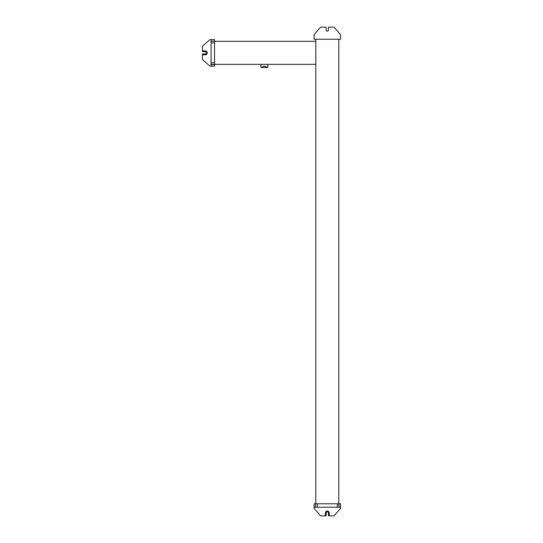 <?xml version="1.0" encoding="UTF-8"?>
<svg xmlns="http://www.w3.org/2000/svg" width="543" height="543" viewBox="0 0 543 543"><rect width="100%" height="100%" fill="white"/><g stroke="black" fill="none" stroke-linecap="round" stroke-linejoin="round"><path stroke-width="0.81" d="M326.16 27.537L326.16 30.028A1.154 1.154 0 0 0 327.314 31.175A1.154 1.154 0 0 0 328.461 30.028A1.154 1.154 0 0 1 327.314 31.175A1.154 1.154 0 0 1 326.16 30.028L326.16 27.537A0.387 0.387 0 0 0 325.78 27.15A0.387 0.387 0 0 1 326.16 27.537L326.16 30.028A1.154 1.154 0 0 0 327.314 31.175A1.154 1.154 0 0 0 328.461 30.028L328.461 27.537A0.387 0.387 0 0 1 328.848 27.15L334.026 27.15L328.848 27.15A0.387 0.387 0 0 0 328.461 27.537L328.461 30.028L328.461 27.537M325.203 27.15L320.601 27.15L325.78 27.15L320.601 27.15L314.078 34.63L314.078 39.232L340.549 39.232L340.549 34.63L334.026 27.15L340.549 34.63L340.549 39.232L314.078 39.232L314.078 34.63L320.601 27.15M314.078 508.37L320.601 515.85L314.078 508.37L314.078 507.216L314.078 508.37L320.601 515.85L314.078 508.37L314.078 507.216L314.078 508.37L320.601 515.85L314.078 508.37L314.078 503.768L314.078 508.37L314.078 503.768L314.078 507.216L339.015 507.216L315.612 507.216L315.612 503.768L314.078 503.768L315.612 503.768L315.612 507.216L314.078 507.216L340.549 507.216L340.549 508.37L334.026 515.85L340.549 508.37L340.549 507.216L340.549 508.37L340.549 507.216L340.549 508.37L334.026 515.85L340.549 508.37L334.026 515.85L340.549 508.37L340.549 503.768L340.549 507.216L340.549 503.768L338.818 503.768L339.015 507.216L339.015 503.768L340.549 503.768L314.078 503.768L340.549 503.768L340.549 508.37L334.026 515.85L328.848 515.85L334.026 515.85L329.425 515.85L334.026 515.85L340.549 508.37L340.549 507.216L314.078 507.216L314.078 508.37L320.601 515.85L314.078 508.37M329.425 515.85L328.848 515.85A0.387 0.387 0 0 1 328.461 515.463L328.461 512.972L328.461 515.463A0.387 0.387 0 0 0 328.848 515.85A0.387 0.387 0 0 1 328.461 515.463L328.461 512.972A1.154 1.154 0 0 0 327.314 511.825A1.154 1.154 0 0 0 326.16 512.972L326.16 515.463A0.387 0.387 0 0 1 325.78 515.85L320.601 515.85L325.78 515.85L320.601 515.85L325.203 515.85L320.601 515.85L325.203 515.85L325.393 512.972A1.921 1.921 0 0 1 327.314 511.058A1.921 1.921 0 0 1 329.228 512.972A1.921 1.921 0 0 0 327.314 511.058A1.921 1.921 0 0 0 325.393 512.972L325.393 515.66L325.393 512.972A1.921 1.921 0 0 1 327.314 511.058A1.921 1.921 0 0 1 329.228 512.972L329.425 515.85L329.228 512.972A1.921 1.921 0 0 0 327.314 511.058A1.921 1.921 0 0 0 325.393 512.972M209.931 39.619L202.451 46.135L209.931 39.619L211.084 39.619L209.931 39.619L202.451 46.135L209.931 39.619L211.084 39.619L209.931 39.619L202.451 46.135L209.931 39.619L214.539 39.619L209.931 39.619L214.539 39.619L211.084 39.619L211.084 64.549L211.084 41.153L214.539 41.153L214.539 39.619L214.539 41.153L211.084 41.153L211.084 39.619L211.084 66.083L209.931 66.083L202.451 59.567L209.931 66.083L211.084 66.083L209.931 66.083L211.084 66.083L209.931 66.083L202.451 59.567L209.931 66.083L202.451 59.567L209.931 66.083L214.539 66.083L211.084 66.083L214.539 66.083L214.539 64.359L211.084 64.549L214.539 64.549L214.539 66.083L214.539 39.619L214.539 66.083L209.931 66.083L202.451 59.567L202.451 54.388L202.451 59.567L202.451 54.958L202.451 59.567L209.931 66.083L211.084 66.083L211.084 39.619L209.931 39.619L202.451 46.135L209.931 39.619M202.451 54.958L202.451 54.388A0.387 0.387 0 0 1 202.838 54.001L205.329 54.001L202.838 54.001A0.387 0.387 0 0 0 202.451 54.388A0.387 0.387 0 0 1 202.838 54.001L205.329 54.001A1.154 1.154 0 0 0 206.483 52.847A1.154 1.154 0 0 0 205.329 51.7L202.838 51.7A0.387 0.387 0 0 1 202.451 51.313L202.451 46.135L202.451 51.313L202.451 46.135L202.451 50.743L202.451 46.135L202.451 50.743L205.329 50.933A1.921 1.921 0 0 1 207.25 52.847A1.921 1.921 0 0 1 205.329 54.768A1.921 1.921 0 0 0 207.25 52.847A1.921 1.921 0 0 0 205.329 50.933L202.648 50.933L205.329 50.933A1.921 1.921 0 0 1 207.25 52.847A1.921 1.921 0 0 1 205.329 54.768L202.451 54.958L205.329 54.768A1.921 1.921 0 0 0 207.25 52.847A1.921 1.921 0 0 0 205.329 50.933M315.802 64.359L214.539 64.359L315.802 64.359L315.802 41.343L315.802 64.359M214.539 41.343L315.802 41.343L214.539 41.343M329.425 27.15L334.026 27.15M338.818 39.232L338.818 503.768L338.818 39.232M315.802 503.768L315.802 39.232L315.802 503.768M317.343 506.49L317.343 503.768L317.343 506.49C319.311 506.49 319.311 506.49 317.343 506.49L317.343 507.216L317.343 506.49C319.311 506.49 319.311 506.49 317.343 506.49C315.368 506.49 315.368 506.49 317.343 506.49M337.284 506.49L337.284 503.768L337.284 506.49C339.26 506.49 339.26 506.49 337.284 506.49L337.284 507.216L337.284 506.49C339.26 506.49 339.26 506.49 337.284 506.49C335.316 506.49 335.316 506.49 337.284 506.49M326.16 512.972L326.16 515.463A0.387 0.387 0 0 1 325.78 515.85A0.387 0.387 0 0 0 326.16 515.463L326.16 512.972A1.154 1.154 0 0 1 327.314 511.825A1.154 1.154 0 0 1 328.461 512.972M329.228 512.972L329.228 515.66M211.811 42.877L214.539 42.877L211.811 42.877C211.811 44.845 211.811 44.845 211.811 42.877L211.084 42.877L211.811 42.877C211.811 44.845 211.811 44.845 211.811 42.877C211.811 40.908 211.811 40.908 211.811 42.877M211.811 62.825L214.539 62.825L211.811 62.825C211.811 64.793 211.811 64.793 211.811 62.825L211.084 62.825L211.811 62.825C211.811 64.793 211.811 64.793 211.811 62.825C211.811 60.857 211.811 60.857 211.811 62.825M205.329 51.7L202.838 51.7A0.387 0.387 0 0 1 202.451 51.313A0.387 0.387 0 0 0 202.838 51.7L205.329 51.7A1.154 1.154 0 0 1 206.483 52.847A1.154 1.154 0 0 1 205.329 54.001M205.329 54.768L202.648 54.768M267.047 67.502L265.941 66.389L262.866 66.389L261.76 67.502L260.973 67.502L260.973 64.359L260.973 67.502L261.76 67.502L262.866 66.389L265.941 66.389L267.047 67.502L267.835 67.502L267.047 67.502L265.941 66.389L262.866 66.389L261.76 67.502L262.866 66.389L265.941 66.389L267.047 67.502L261.76 67.502L267.047 67.502M267.835 64.359L267.835 67.502L267.835 64.359"/></g></svg>
